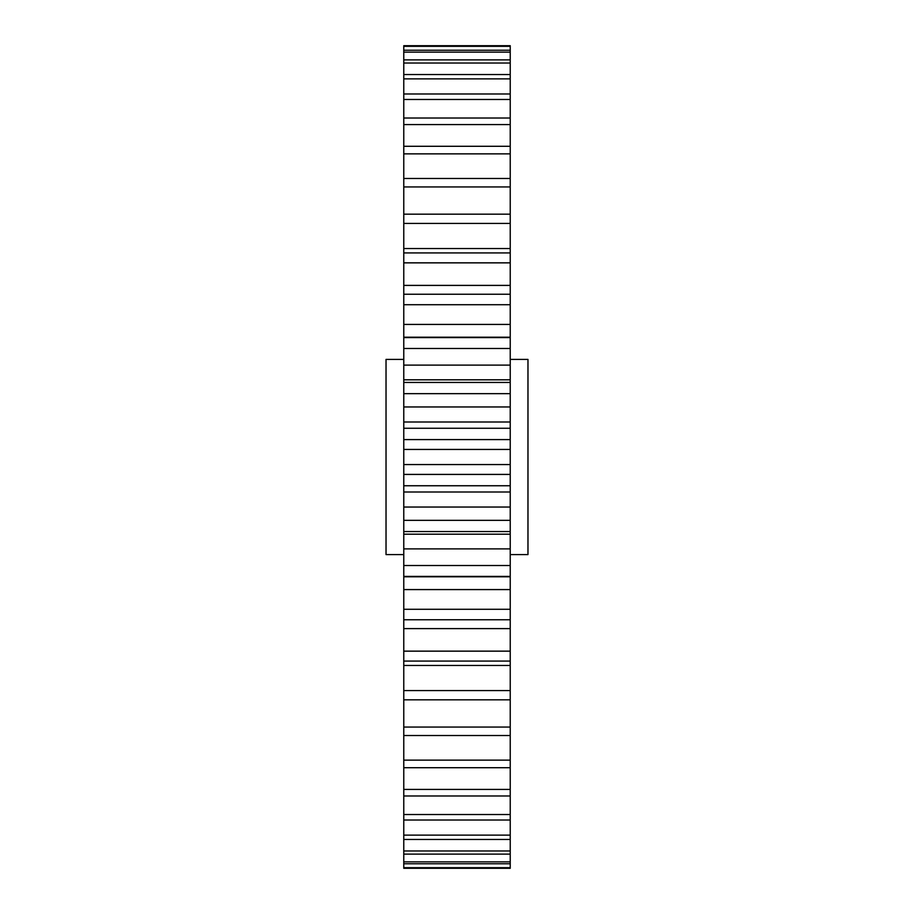 <?xml version="1.0" encoding="UTF-8"?>
<svg xmlns="http://www.w3.org/2000/svg" width="914" height="914" viewBox="0 0 914 914"><rect width="100%" height="100%" fill="white"/><g stroke="black" fill="none" stroke-linecap="round" stroke-linejoin="round"><path stroke-width="1.37" d="M403.771 554.592L386.028 554.592L386.028 359.408L403.771 359.408M510.229 359.408L527.972 359.408L527.972 554.592L510.229 554.592M510.229 839.463L403.771 839.463L403.771 850.968L510.229 850.968L510.229 45.7L403.771 45.7L403.771 50.236L510.229 50.236M510.229 854.11L403.771 854.11L403.771 861.868L510.229 861.868L510.229 850.968M510.229 52.132L403.771 52.132L403.771 74.537L510.229 74.537M510.229 439.588L403.771 439.588L403.771 474.412L510.229 474.412M510.229 464.563L403.771 464.563M510.229 863.764L403.771 863.764L403.771 868.3L510.229 868.3L510.229 861.868M403.771 449.437L510.229 449.437M510.229 485.745L403.771 485.745L403.771 492.006L510.229 492.006M510.229 507.042L403.771 507.042L403.771 520.352L510.229 520.352M510.229 531.548L403.771 531.548L403.771 565.503L510.229 565.503M510.229 548.891L403.771 548.891M510.229 576.414L403.771 576.414L403.771 609.284L510.229 609.284M510.229 589.576L403.771 589.576M510.229 619.772L403.771 619.772L403.771 651.145L510.229 651.145M510.229 628.604L403.771 628.604M510.229 661.085L403.771 661.085L403.771 690.573L510.229 690.573M510.229 665.472L403.771 665.472M510.229 699.827L403.771 699.827L403.771 727.053L510.229 727.053M510.229 735.519L403.771 735.519L403.771 760.14L510.229 760.14M510.229 767.714L403.771 767.714L403.771 789.422L510.229 789.422M510.229 795.991L403.771 795.991L403.771 814.523L510.229 814.523M510.229 820.018L403.771 820.018L403.771 835.122L510.229 835.122M403.771 867.66L510.229 867.66M510.229 46.34L403.771 46.34M403.771 59.89L510.229 59.89M403.771 63.032L510.229 63.032M510.229 78.878L403.771 78.878L403.771 93.982L510.229 93.982M510.229 99.477L403.771 99.477L403.771 118.009L510.229 118.009M510.229 124.578L403.771 124.578L403.771 146.286L510.229 146.286M510.229 153.86L403.771 153.86L403.771 178.481L510.229 178.481M510.229 186.947L403.771 186.947L403.771 214.173L510.229 214.173M510.229 223.427L403.771 223.427L403.771 248.528L510.229 248.528M403.771 248.528L403.771 252.915L510.229 252.915M510.229 262.855L403.771 262.855L403.771 285.397L510.229 285.397M403.771 285.397L403.771 294.228L510.229 294.228M510.229 304.716L403.771 304.716L403.771 324.424L510.229 324.424M403.771 324.424L403.771 337.586L510.229 337.586M510.229 348.497L403.771 348.497L403.771 365.109L510.229 365.109M403.771 365.109L403.771 382.452L510.229 382.452M510.229 393.648L403.771 393.648L403.771 406.959L510.229 406.959M510.229 421.994L403.771 421.994L403.771 428.255L510.229 428.255M403.771 428.255L403.771 439.588M403.771 406.959L403.771 421.994M403.771 382.452L403.771 393.648M403.771 337.586L403.771 348.497M403.771 294.228L403.771 304.716M403.771 252.915L403.771 262.855M403.771 214.173L403.771 223.427M403.771 178.481L403.771 186.947M403.771 146.286L403.771 153.86M403.771 118.009L403.771 124.578M403.771 93.982L403.771 99.477M403.771 74.537L403.771 78.878M403.771 50.236L403.771 52.132M403.771 861.868L403.771 863.764M403.771 850.968L403.771 854.11M403.771 835.122L403.771 839.463M403.771 814.523L403.771 820.018M403.771 789.422L403.771 795.991M403.771 760.14L403.771 767.714M403.771 727.053L403.771 735.519M403.771 690.573L403.771 699.827M403.771 651.145L403.771 661.085M403.771 609.284L403.771 619.772M403.771 565.503L403.771 576.414M403.771 520.352L403.771 531.548M403.771 492.006L403.771 507.042M403.771 474.412L403.771 485.745M510.229 534.187L403.771 534.187M510.229 576.803L403.771 576.803M510.229 337.197L403.771 337.197M510.229 379.813L403.771 379.813"/></g></svg>
